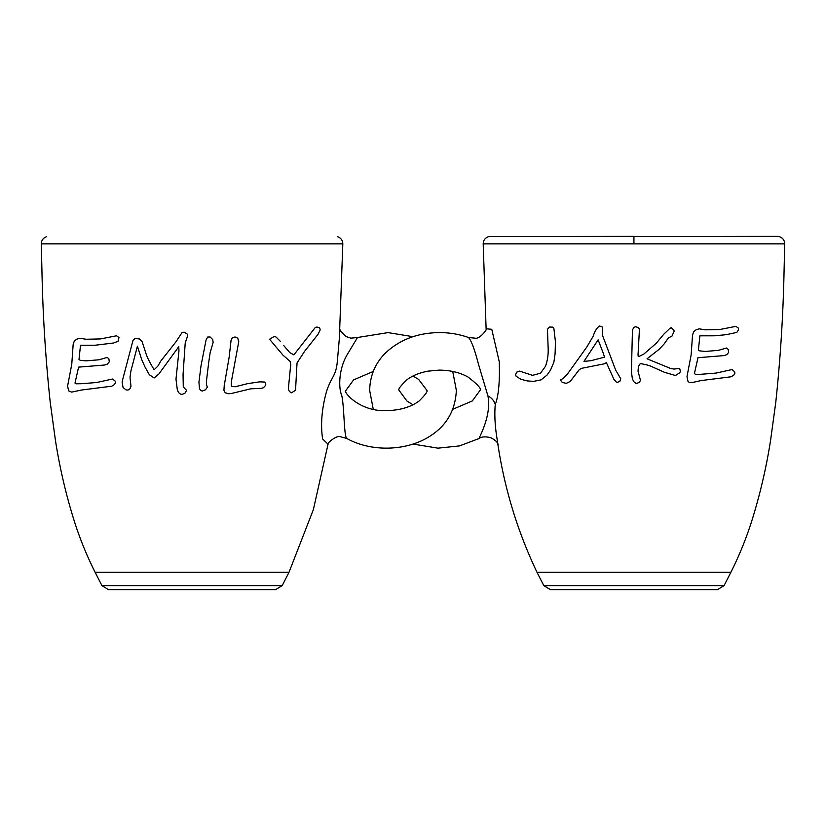 <?xml version="1.0" encoding="UTF-8"?>
<svg xmlns="http://www.w3.org/2000/svg" width="826" height="826" viewBox="0 0 826 826"><rect width="100%" height="100%" fill="white"/><g stroke="black" fill="none" stroke-linecap="round" stroke-linejoin="round"><path stroke-width="1.24" d="M486.132 329.45L483.189 243.856L784.7 243.856C784.535 240.232 782.738 237.816 779.3 236.639L633.934 236.639L777.359 236.37M373.259 409.314L369.656 390.388C370.027 375.52 375.355 363.027 385.618 352.888C399.516 339.889 416.954 333.126 437.935 332.61C448.601 332.434 458.791 334.065 468.518 337.514L468.507 337.514C471.295 340.436 474.599 349.274 478.43 364.049L487.918 395.912C492.007 416.128 477.82 439.577 479.142 438.503C481.166 436.758 484.914 436.438 490.376 437.532C499.038 441.796 497.789 444.935 498.161 444.481M497.252 440.041L497.076 438.926C494.96 425.999 494.361 414.559 495.259 404.585C498.584 395.902 499.916 381.612 499.255 361.705L491.78 329.306L486.328 328.8M550.364 589.63L717.515 589.63L724.072 585.613L543.807 585.613L550.364 589.63M488.61 236.639L633.934 236.37L633.934 243.856M327.839 444.491C326.559 443.541 336.667 434.755 340.704 436.82L346.848 438.503C343.833 436.861 344.339 405.525 341.654 395.2C338.825 388.943 338.113 370.771 346.827 355.252L357.493 337.514L350.854 338.164L345.949 336.523L340.611 331.133L339.868 329.45M339.362 338.164L337.318 361.705C335.79 376.883 331.587 376.006 326.538 391.452C321.779 408.663 320.467 424.481 322.605 438.926L327.994 444.109M192.066 589.63L275.636 589.63L282.193 585.613L101.928 585.613L108.485 589.63L192.066 589.63M265.796 385.143L265.58 382.675L264.588 382.035L259.643 381.849L247.614 383.646L235.234 386.744L231.734 386.434L231.187 385.226L231.621 380.218L238.766 341.634L237.816 338.454L236.69 337.39L234.987 336.987L232.333 337.772L231.094 340.044L229.153 357.162L224.228 385.628L223.929 390.347L225.23 392.753L228.657 393.754L231.899 393.372L250.722 388.829L261.367 388.334L263.38 387.766L265.796 385.143M213.16 342.336L212.685 339.569L210.145 336.998L207.687 337.039L206.056 340.023L201.038 365.629L198.932 382.221L199.5 388.705L200.677 390.533L202.36 391.049L205.54 389.727L207.336 387.167L206.386 384.451L206.459 381.013L208.751 362.077L210.155 352.692L213.16 342.336M280.572 341.603L276.018 336.987L274.294 336.399L269.565 339.259L283.008 355.19L290.04 361.303L290.742 364.307L288.315 389.139L289.379 391.483L291.547 392.804L295.532 390.275L297.04 362.955L304.546 351.38L317.824 334.582L319.93 330.576L320.147 329.14L319.084 327.571L316.854 327.024L315.15 327.664L293.891 354.86L289.75 352.568L283.814 345.629M187.306 334.127L184.332 332.259L182.216 332.3L176.134 341.603L160.915 360.9L157.787 366.197L154.152 369.728C149.692 362.511 146.873 356.801 145.696 352.619L142 341.345L139.357 338.959L135.041 338.454L132.986 340.426L122.506 380.239L122.145 382.397L123.064 387.456L126.027 389.913L128.04 390.058L129.981 388.664L130.973 386.279L130.023 377.379L130.828 371.308L137.415 346.177L141.628 359.434L145.035 367.054L149.361 374.746L154.152 377.967L158.881 373.982L178.767 346.693L178.953 350.905L175.99 379.175L177.27 389.397C178.189 392.722 179.831 394.384 182.216 394.374L185.107 393.062L186.573 390.347L183.279 386.909L183.052 374.529L185.22 342.955L187.636 335.852L187.306 334.127M118.975 337.535L116.538 335.779L100.442 338.928L86.069 339.259L79.771 338.268L76.746 339.197L74.268 341.117L73.142 344.597L71.769 364.287L67.608 386.031L68.63 390.863L71.676 392.102L81.722 389.996L111.737 386.207L114.411 384.565L115.516 382.655L115.279 381.23L112.656 379L96.652 382.51L81.34 383.718L76.291 383.791L75.001 383.058L78.594 367.126L104.458 365.04L107.328 364.121L109.29 361.85L108.887 358.907L107.277 357.421L98.996 359.785L85.904 360.869L80.256 360.301L78.997 359.506L80.504 345.258L95.186 345.227L113.647 342.986L118.097 341.252L118.975 337.535M619.83 381.302L620.77 378.793L615.68 370.12L602.309 334.85L602.422 327.757L601.978 326.735L599.521 326.022C596.909 327.736 594.761 331.205 593.078 336.419L586.925 346.858L567.658 373.775L563.373 378.36L560.441 379.929L562.279 382.428L566.306 383.378L570.219 381.436L579.16 369.821L581.246 368.396L604.374 363.801L606.377 362.604L613.883 379.279L616.341 382.056L617.404 382.355L619.83 381.302M603.114 352.816L604.539 357.152L590.92 360.704L583.961 361.396L598.138 339.827L603.114 352.816M633.934 381.798L636.226 383.636L639.159 382.428L640.511 380.487L638.023 371.184L638.436 366.486L640.253 363.595C645.726 364.452 649.825 365.577 652.561 366.971L664.517 372.32L675.451 375.5L679.85 372.722L680.397 371.328L679.664 368.396L674.099 369.057L670.877 368.582L647.026 358.804L659.117 349.315L664.28 343.781L668.368 337.927L671.972 336.11L674.171 331.185L673.861 330.173L671.239 327.664L669.762 328.459L663.805 334.2L656.257 343.265L643.733 354.147L639.004 356.46L638.199 356.202L638.023 355.025L639.448 329.099L638.054 327.447L635.679 326.755L633.934 327.333L632.448 329.977L631.425 371.834L632.375 378.907L633.934 381.798M738.434 329.935L738.361 328.108L735.925 326.353L719.828 329.502L705.445 329.832L699.147 328.841L696.132 329.77L693.654 331.691L692.518 335.17L691.145 354.86L686.995 376.604L688.017 381.436L689.297 382.407L692.487 382.479L701.109 380.569L731.124 376.78L733.798 375.138L734.903 373.228L734.655 371.803L732.043 369.563L716.039 373.084L700.727 374.292L695.668 374.364L694.387 373.631L697.98 357.699L723.834 355.614L726.715 354.695L728.666 352.423L728.264 349.481L726.653 347.994L718.383 350.358L705.28 351.442L699.643 350.874L698.383 350.079L699.88 335.831L714.573 335.8L726.24 334.685L736.844 332.393L738.434 329.935M555.082 353.858L555.464 341.985L553.885 328.541L552.821 327.137L549.527 327.044L547.442 329.316L548.175 348.799C548.361 354.994 547.452 360.848 545.459 366.341L540.534 373.156L532.574 375.355L519.606 371.101L516.746 372.113L515.538 374.767L516.157 376.274L520.958 379.31L527.256 380.92L533.637 381.364L541.071 379.857L547.039 375.066L550.477 370.151L553.885 362.17L555.082 353.858M495.259 404.585A14.723 12.204 10.8 0 0 487.918 395.912M543.807 585.613L536.972 572.242L730.896 572.242C739.363 555.413 746.415 538.015 752.052 520.039C760.178 493.948 766.342 467.413 770.565 440.413L775.79 402.21C780.363 359.207 783.11 316.09 784.029 272.848L784.69 243.856M101.928 585.613L95.104 572.242C86.637 555.413 79.585 538.015 73.948 520.039C65.822 493.948 59.658 467.413 55.435 440.413L50.21 402.21C45.637 359.207 42.89 316.09 41.981 272.848L41.31 243.856L342.821 243.856L339.352 338.381M95.104 572.242L289.028 572.242L313.395 509.528L328.129 443.82M468.507 337.514L475.146 338.164C479.524 339.548 488.063 328.634 486.462 328.211M413 404.75L406.95 401.044L399.092 390.388C397.843 389.449 400.569 385.814 407.249 379.495C412.577 375.582 419.453 372.805 427.868 371.163L438.895 370.12C450.098 370.162 459.772 372.443 467.939 376.976C477.696 384.441 481.734 388.912 480.04 390.388L472.327 400.94L452.741 409.314M413 444.068L437.935 448.167L459.504 445.906L479.142 438.503M536.972 572.242C517.004 530.251 503.757 486.173 497.242 440.01M724.072 585.613L730.896 572.242M483.189 243.856C483.344 240.232 485.151 237.816 488.589 236.639M346.848 438.492C370.575 451.822 405.659 451.523 429.437 436.5C446.412 425.937 455.384 410.574 456.344 390.388L452.741 371.452M413 336.698L388.065 332.61L357.503 337.504M373.259 371.452L353.59 379.898L345.96 390.388C342.047 390.368 358.37 411.813 386.558 410.646C400.001 410.305 410.832 407.104 419.05 401.044C431.523 388.809 425.38 390.584 426.908 390.388L418.658 379.433L413 376.026M282.193 585.613L289.028 572.242M41.3 243.856C41.465 240.232 43.262 237.816 46.7 236.639L46.7 236.639M342.821 243.856C342.656 240.232 340.849 237.816 337.411 236.639"/></g></svg>
